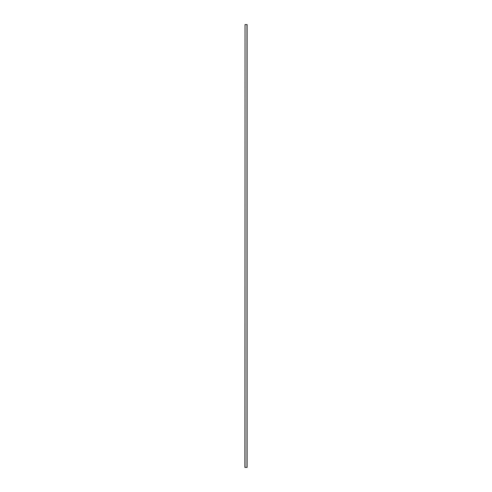 <?xml version="1.0" encoding="UTF-8"?>
<svg xmlns="http://www.w3.org/2000/svg" width="492" height="492" viewBox="0 0 492 492"><rect width="100%" height="100%" fill="white"/><g stroke="black" fill="none" stroke-linecap="round" stroke-linejoin="round"><path stroke-width="0.37" stroke-dasharray="2.46 1.84" d="M244.93 467.4L244.93 24.6L244.893 467.4L245.114 24.6L247.107 24.6L247.107 467.4L246.922 24.6M246.922 467.4L246.886 24.6L246.886 467.4L245.114 467.4L244.93 24.6M245.077 467.4L245.077 24.6M247.07 467.4L247.07 24.6"/><path stroke-width="0.74" d="M245.041 24.6L244.893 467.4L247.107 467.4L247.107 24.6L245.041 24.6L245.041 467.4M246.959 467.4L246.959 24.6"/></g></svg>
